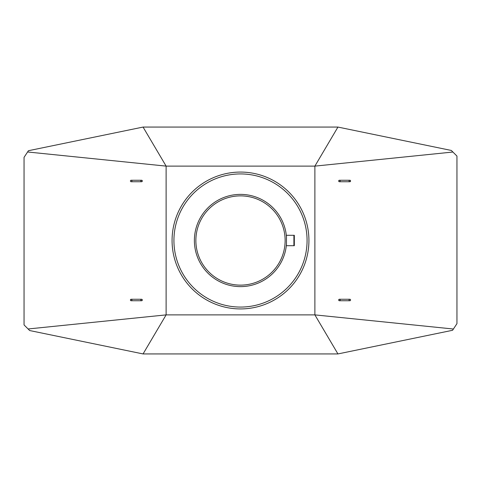 <?xml version="1.0" encoding="UTF-8"?>
<svg xmlns="http://www.w3.org/2000/svg" width="481" height="481" viewBox="0 0 481 481"><rect width="100%" height="100%" fill="white"/><g stroke="black" fill="none" stroke-linecap="round" stroke-linejoin="round"><path stroke-width="0.36" stroke-dasharray="2.4 1.8" d="M338.684 300.006A0.746 0.746 0 0 0 339.43 300.751A0.746 0.746 0 0 0 340.169 300.006A0.746 0.746 0 0 0 339.43 299.26A0.746 0.746 0 0 0 338.684 300.006A0.746 0.746 0 0 0 339.43 300.751A0.746 0.746 0 0 0 340.169 300.006A0.746 0.746 0 0 0 339.43 299.26A0.746 0.746 0 0 0 338.684 300.006A0.746 0.746 0 0 1 339.43 299.26C340.307 299.759 340.307 300.252 339.43 300.751L349.843 300.751A0.746 0.746 0 0 1 349.098 300.006A0.746 0.746 0 0 1 349.843 299.26A0.746 0.746 0 0 0 349.098 300.006A0.746 0.746 0 0 0 349.843 300.751A0.746 0.746 0 0 0 350.583 300.006A0.746 0.746 0 0 0 349.843 299.26C348.959 299.759 348.959 300.252 349.843 300.751C350.721 300.252 350.721 299.759 349.843 299.26A0.746 0.746 0 0 1 350.583 300.006A0.746 0.746 0 0 1 349.843 300.751M338.684 180.994A0.746 0.746 0 0 0 339.43 181.74A0.746 0.746 0 0 0 340.169 180.994A0.746 0.746 0 0 0 339.43 180.249A0.746 0.746 0 0 0 338.684 180.994A0.746 0.746 0 0 0 339.43 181.74A0.746 0.746 0 0 0 340.169 180.994A0.746 0.746 0 0 0 339.43 180.249A0.746 0.746 0 0 0 338.684 180.994A0.746 0.746 0 0 1 339.43 180.249C340.307 180.748 340.307 181.241 339.43 181.74L349.843 181.74A0.746 0.746 0 0 1 349.098 180.994A0.746 0.746 0 0 1 349.843 180.249A0.746 0.746 0 0 0 349.098 180.994A0.746 0.746 0 0 0 349.843 181.74A0.746 0.746 0 0 0 350.583 180.994A0.746 0.746 0 0 0 349.843 180.249C348.959 180.748 348.959 181.241 349.843 181.74A0.746 0.746 0 0 0 350.583 180.994L349.849 180.249A0.746 0.746 0 0 1 350.583 180.994A0.746 0.746 0 0 0 349.843 180.249L339.43 180.249A0.746 0.746 0 0 1 340.169 180.994M142.316 180.994A0.746 0.746 0 0 0 141.57 180.249A0.746 0.746 0 0 0 140.831 180.994A0.746 0.746 0 0 0 141.57 181.74A0.746 0.746 0 0 0 142.316 180.994A0.746 0.746 0 0 0 141.57 180.249A0.746 0.746 0 0 0 140.831 180.994A0.746 0.746 0 0 0 141.57 181.74A0.746 0.746 0 0 0 142.316 180.994A0.746 0.746 0 0 1 141.57 181.74C140.692 181.241 140.692 180.748 141.57 180.249L131.157 180.249A0.746 0.746 0 0 1 131.902 180.994A0.746 0.746 0 0 1 131.157 181.74A0.746 0.746 0 0 0 131.902 180.994A0.746 0.746 0 0 0 131.157 180.249A0.746 0.746 0 0 0 130.417 180.994A0.746 0.746 0 0 0 131.157 181.74C132.041 181.241 132.041 180.748 131.157 180.249C130.279 180.748 130.279 181.241 131.157 181.74A0.746 0.746 0 0 1 130.417 180.994A0.746 0.746 0 0 1 131.157 180.249M142.316 300.006A0.746 0.746 0 0 0 141.57 299.26A0.746 0.746 0 0 0 140.831 300.006A0.746 0.746 0 0 0 141.57 300.751A0.746 0.746 0 0 0 142.316 300.006A0.746 0.746 0 0 0 141.57 299.26A0.746 0.746 0 0 0 140.831 300.006A0.746 0.746 0 0 0 141.57 300.751A0.746 0.746 0 0 0 142.316 300.006A0.746 0.746 0 0 1 141.57 300.751C140.692 300.252 140.692 299.759 141.57 299.26L131.157 299.26A0.746 0.746 0 0 1 131.902 300.006A0.746 0.746 0 0 1 131.157 300.751A0.746 0.746 0 0 0 131.902 300.006A0.746 0.746 0 0 0 131.157 299.26A0.746 0.746 0 0 0 130.417 300.006A0.746 0.746 0 0 0 131.157 300.751C132.041 300.252 132.041 299.759 131.157 299.26A0.746 0.746 0 0 0 130.417 300.006L131.151 300.751A0.746 0.746 0 0 1 130.417 300.006M143.061 127.068L337.939 127.068L451.328 150.457L456.95 156.078L456.95 323.647L452.579 330.285L337.939 353.932L143.061 353.932L29.672 330.543L24.05 324.922L24.05 157.353L28.421 150.715L143.061 127.068M294.324 235.293L286.466 235.293L286.466 245.707L294.324 245.707M340.169 300.006A0.746 0.746 0 0 0 339.43 299.26L349.843 299.26A0.746 0.746 0 0 1 350.583 300.006M131.902 180.994A0.746 0.746 0 0 1 131.157 181.74L141.57 181.74A0.746 0.746 0 0 1 140.831 180.994M131.902 300.006A0.746 0.746 0 0 1 131.157 300.751L141.57 300.751A0.746 0.746 0 0 1 140.831 300.006"/><path stroke-width="0.72" d="M350.583 300.006A0.746 0.746 0 0 1 349.843 300.751A0.746 0.746 0 0 1 349.098 300.006A0.746 0.746 0 0 1 349.843 299.26L349.843 299.26A0.746 0.746 0 0 1 350.583 300.006A0.746 0.746 0 0 0 349.843 299.26L339.43 299.26C338.546 299.759 338.546 300.252 339.43 300.751A0.746 0.746 0 0 0 340.169 300.006A0.746 0.746 0 0 0 339.43 299.26A0.746 0.746 0 0 0 338.684 300.006A0.746 0.746 0 0 0 339.43 300.751L349.843 300.751M340.169 180.994A0.746 0.746 0 0 0 339.43 180.249L349.843 180.249A0.746 0.746 0 0 1 350.583 180.994A0.746 0.746 0 0 1 349.843 181.74A0.746 0.746 0 0 1 349.098 180.994A0.746 0.746 0 0 1 349.843 180.249L349.843 180.249A0.746 0.746 0 0 1 350.583 180.994L349.843 181.74L339.43 181.74A0.746 0.746 0 0 0 340.169 180.994A0.746 0.746 0 0 0 339.43 180.249L339.43 180.249C338.546 180.748 338.546 181.241 339.43 181.74A0.746 0.746 0 0 1 338.684 180.994A0.746 0.746 0 0 1 339.43 180.249A0.746 0.746 0 0 0 338.684 180.994M130.417 180.994A0.746 0.746 0 0 1 131.157 180.249A0.746 0.746 0 0 1 131.902 180.994A0.746 0.746 0 0 1 131.157 181.74L131.157 181.74A0.746 0.746 0 0 1 130.417 180.994M140.831 180.994A0.746 0.746 0 0 0 141.57 181.74L141.57 181.74A0.746 0.746 0 0 0 142.316 180.994A0.746 0.746 0 0 0 141.57 180.249A0.746 0.746 0 0 0 140.831 180.994A0.746 0.746 0 0 0 141.57 181.74C142.454 181.241 142.454 180.748 141.57 180.249L131.151 180.249M130.417 300.006A0.746 0.746 0 0 1 131.157 299.26A0.746 0.746 0 0 1 131.902 300.006A0.746 0.746 0 0 1 131.157 300.751L131.157 300.751A0.746 0.746 0 0 1 130.417 300.006L131.157 299.26L141.57 299.26A0.746 0.746 0 0 0 140.831 300.006A0.746 0.746 0 0 0 141.57 300.751C142.454 300.252 142.454 299.759 141.57 299.26A0.746 0.746 0 0 1 142.316 300.006A0.746 0.746 0 0 1 141.57 300.751L141.57 300.751A0.746 0.746 0 0 0 142.316 300.006M240.5 286.616A46.116 46.116 0 0 1 194.384 240.5A46.116 46.116 0 0 1 240.5 194.384A46.116 46.116 0 0 1 286.466 236.796L286.466 235.293L294.324 235.293L294.324 245.707L286.466 245.707L286.466 244.204A46.116 46.116 0 0 1 240.5 286.616M240.5 285.131A44.631 44.631 0 0 1 195.869 240.5A44.631 44.631 0 0 1 240.5 195.869A44.631 44.631 0 0 1 285.131 240.5A44.631 44.631 0 0 1 240.5 285.131M240.5 308.928A68.428 68.428 0 0 1 172.072 240.5A68.428 68.428 0 0 1 240.5 172.072A68.428 68.428 0 0 1 308.928 240.5A68.428 68.428 0 0 1 240.5 308.928M240.5 307.07A66.57 66.57 0 0 1 173.93 240.5A66.57 66.57 0 0 1 240.5 173.93A66.57 66.57 0 0 1 307.07 240.5A66.57 66.57 0 0 1 240.5 307.07M143.061 127.068L166.119 166.119L27.591 151.978L28.421 150.715L143.061 127.068L337.939 127.068L451.328 150.457L452.898 152.026L314.881 166.119L166.119 166.119L166.119 314.881L314.881 314.881L314.881 166.119L337.939 127.068M27.591 151.978L24.05 157.353L24.05 324.922L28.102 328.974L166.119 314.881L143.061 353.932L337.939 353.932L452.579 330.285L453.409 329.022L314.881 314.881L337.939 353.932M28.102 328.974L29.672 330.543L143.061 353.932M452.898 152.026L456.95 156.078L456.95 323.647L453.409 329.022M286.466 244.204L286.466 236.796M293.903 235.293L293.903 245.707M340.169 300.006A0.746 0.746 0 0 0 339.43 299.26A0.746 0.746 0 0 0 338.684 300.006M131.902 180.994A0.746 0.746 0 0 1 131.157 181.74L141.57 181.74A0.746 0.746 0 0 0 142.316 180.994M131.902 300.006A0.746 0.746 0 0 1 131.157 300.751L141.57 300.751A0.746 0.746 0 0 1 140.831 300.006"/></g></svg>
